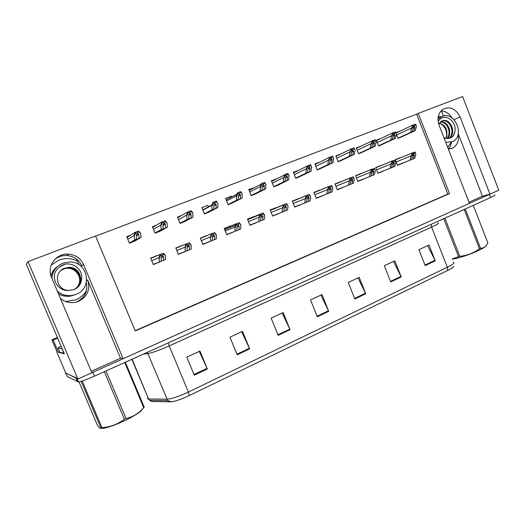 <?xml version="1.0" encoding="UTF-8"?>
<svg xmlns="http://www.w3.org/2000/svg" width="525" height="525" viewBox="0 0 525 525"><rect width="100%" height="100%" fill="white"/><g stroke="black" fill="none" stroke-linecap="round" stroke-linejoin="round"><path stroke-width="0.79" d="M86.323 282.581C88.075 291.303 84.853 297.734 76.657 301.888L75.843 302.203M91.265 371.306L120.527 358.208L87.623 279.937C90.556 289.439 87.491 296.586 78.428 301.37L76.368 302.065C70.416 303.489 65.1 302.275 60.428 298.423M448.357 149.054L452.602 148.102C457.426 145.241 459.283 140.556 458.174 134.026M57.415 337.536L51.903 339.865L53.169 340.023L58.367 352.255L64.352 353.87L26.25 264.141L28.048 261.627L95.537 235.988L135.253 330.927L449.505 193.607L418.248 113.4L462.61 96.547L498.75 190.227L489.95 194.171L460.103 116.97C455.733 108.511 449.958 105.991 442.759 109.397C438.145 113.177 436.925 118.447 439.09 125.206L469.448 203.365L123.139 358.713L83.58 264.567C80.66 258.346 75.666 254.868 68.591 254.133C56.438 252.919 46.344 266.267 51.437 277.174L91.868 372.743L77.871 379.017L65.71 372.973M452.077 117.994C449.282 113.407 445.574 111.077 440.947 111.005M53.169 340.023L57.665 338.12M51.903 339.865L56.851 351.507M28.048 261.627L77.871 379.017M468.996 202.197L482.429 196.179L489.95 194.171M120.527 358.208L123.139 358.713M76.571 259.114L78.934 264.725M451.533 142.085C451.139 144.841 450.063 147.125 448.304 148.916M441.44 111.005L443.363 115.972M135.148 330.678L447.832 194.099L416.673 114.174L95.616 236.171M416.673 114.174L418.248 113.4M447.832 194.099L449.505 193.607M276.997 178.736L271.34 180.803L273.794 186.9L279.307 184.478M231.781 196.868L231.505 196.192L225.593 198.47L228.139 204.717L233.94 202.177M208.51 206.798L207.9 205.308L201.836 207.651L204.428 213.977L210.374 211.365M181.46 215.526L177.457 217.068L180.088 223.473L186.198 220.795M156.332 225.232L152.427 226.741L155.111 233.225L161.378 230.475M254.625 187.576L248.758 189.525L251.258 195.7L256.909 193.22M298.863 170.212L293.363 172.292L295.785 178.323L301.16 175.954M320.211 161.93L314.856 163.99L317.231 169.949L322.481 167.639M341.053 153.871L335.829 155.886L338.172 161.779L343.298 159.521M361.41 146.002L356.311 147.971L358.614 153.799L363.615 151.594M381.288 138.324L376.307 140.247L378.577 146.009L383.46 143.85M396.421 134.177L398.075 138.397L402.846 136.29M400.713 130.83L395.942 132.661M130.528 235.2L126.728 236.67L129.458 243.232L135.89 240.411M275.94 208.064L275.809 207.723L270.158 210L272.632 216.11L278.211 213.675M230.587 227.24L230.127 226.111L224.188 228.5L226.741 234.76L232.614 232.221M206.469 235.837L200.301 238.107L202.906 244.447L208.937 241.854M182.116 245.634L175.79 247.971L178.434 254.389L184.636 251.744M253.463 217.311L253.253 216.799L247.465 219.128L249.979 225.317L255.701 222.83M297.911 199.146L292.3 201.088L294.728 207.132L300.162 204.75M319.364 190.477L313.891 192.399L316.28 198.371L321.589 196.042M340.298 182.031L334.97 183.921L337.319 189.827L342.49 187.543M360.747 173.795L355.543 175.645L357.853 181.479L362.906 179.248M380.71 165.749L375.631 167.56L377.908 173.335L382.837 171.143M400.214 157.9L395.253 159.666L397.491 165.375L402.308 163.236M157.119 255.688L150.623 258.097L153.32 264.593L159.685 261.89M151.673 257.978L150.662 258.188M151.6 257.808L157.047 255.511M153.267 264.469L154.166 263.996M154.206 264.088L159.731 261.988M395.266 159.698L400.135 157.697M397.471 165.322L402.373 163.393M375.644 167.593L380.632 165.546M377.888 173.283L382.902 171.301M355.556 175.685L360.662 173.585M357.833 181.427L362.965 179.406M334.983 183.967L340.213 181.808M337.293 189.768L342.556 187.701M313.911 192.445L319.266 190.24M316.253 198.306L321.648 196.192M292.32 201.141L297.806 198.877M294.696 207.06L300.221 204.901M247.492 219.194L253.253 216.799M249.939 225.232L255.754 222.968M175.914 248.023L182.044 245.457M178.474 254.225L184.682 251.849M200.333 238.186L206.397 235.653M202.86 244.335L208.983 241.973M224.214 228.565L230.127 226.111M226.702 234.662L232.667 232.352M270.185 210.052L275.809 207.723M272.6 216.031L278.27 213.819M482.429 196.179L458.24 133.718M54.725 259.501C58.282 256.633 62.363 255.301 66.97 255.518C73.913 256.233 78.822 259.645 81.697 265.762L83.58 264.567M76.794 378.158L65.776 373.131L56.713 351.803M489.93 194.178L91.868 372.737M447.628 270.5L189.413 395.496C181.84 399.066 175.816 401.179 171.347 401.835L151.843 401.54L149.697 400.339L148.824 398.987L167.127 399.19C171.721 398.888 178.815 396.506 188.403 392.044L447.339 267.245L447.628 270.5C451.946 268.367 453.908 266.923 453.521 266.168M150.675 401.107L150.865 400.358M494.655 194.887C495.659 194.952 494.281 195.851 490.521 197.577L94.487 376.143C86.855 379.523 81.493 381.465 78.415 381.977L67.226 376.537L65.776 373.131M237.188 354.802L229.95 337.194L242.504 331.38L249.677 348.876L237.188 354.802M194.283 375.158L186.815 357.164L199.966 351.074L207.362 368.95L194.283 375.158M354.828 298.981L348.213 282.443L359.205 277.351L365.767 293.797L354.828 298.981M390.744 281.945L384.313 265.729L394.846 260.853L401.225 276.97L390.744 281.945M425.178 265.604L418.924 249.703L429.03 245.024L435.238 260.833L425.178 265.604M278.158 335.357L271.143 318.124L283.139 312.572L290.095 329.693L278.158 335.357M317.336 316.772L310.524 299.893L322.002 294.577L328.755 311.351L317.336 316.772M152.414 400.378L153.037 400.391M320.9 295.083L328.755 311.351M282.161 313.025L290.095 329.693M427.626 245.674L435.238 260.833M393.533 261.457L401.225 276.97M357.991 277.915L365.767 293.797M199.27 351.402L207.362 368.95M241.657 331.774L249.677 348.876M159.436 261.995L161.333 261.227L161.083 257.69L162.179 255.839L162.711 255.767L163.459 256.732L163.688 260.269L165.578 259.501L165.139 255.209L163.531 253.372L162.337 253.516L159.994 254.723L158.957 257.703L159.436 261.995L153.221 264.357M161.326 261.168L163.688 260.269M165.336 255.688L163.846 254.317L160.401 255.708L159.994 254.723M163.846 254.317L163.439 253.339M160.401 255.708L159.16 258.188M130.029 243.009L136.743 239.118L136.343 235.423L137.406 233.513L138.193 233.533L138.771 234.478L139.158 238.179L141.081 237.431L140.68 233.441L138.666 230.98L135.142 232.339L134.164 235.403L134.807 239.873L129.373 243.036M134.197 241.382L141.081 237.431M132.346 242.104L139.158 238.179M136.743 239.118L134.807 239.873M140.68 233.441L139.079 231.971L135.555 233.33L135.142 232.339M139.079 231.971L138.666 230.98M135.555 233.33L134.367 235.889M185.318 251.475L187.162 250.727L187.071 247.183L188.193 245.339L188.993 245.392L189.381 246.251L189.459 249.795L191.29 249.053L191.021 244.755L189.446 242.865L188.377 243.036L186.099 244.217L185.017 247.183L185.318 251.475L178.343 254.152M187.162 250.681L189.459 249.795M191.218 245.227L189.847 243.836L186.493 245.188L186.099 244.217M189.847 243.836L189.446 242.865M186.493 245.188L185.207 247.656M210.505 241.244L212.297 240.516L212.356 236.959L213.504 235.121L214.6 235.922L214.535 239.61L216.32 238.882L216.195 234.531L214.758 232.68L213.714 232.838L211.496 233.993L210.361 236.939L210.505 241.244L202.808 244.217M212.297 240.47L214.535 239.61M216.405 235.049L215.152 233.632L211.89 234.951L211.496 233.993M215.152 233.632L214.758 232.68M211.89 234.951L210.558 237.412M235.029 231.282L236.775 230.573L236.965 227.003L238.14 225.179L239.157 226.118L238.947 229.688L240.686 228.985L240.923 225.133L239.393 222.757L238.376 222.915L236.217 224.037L235.134 225.376L235.029 231.282L226.649 234.531M236.775 230.534L238.947 229.688M240.923 225.133L239.774 223.702L236.598 224.982L236.217 224.037M239.774 223.702L239.393 222.757M236.598 224.982L235.226 227.437M155.413 233.107L163.144 228.834L162.907 225.127L163.997 223.23L164.968 223.42L165.27 224.208L165.493 227.922L167.363 227.187L167.134 223.191L165.257 220.723L161.825 222.042L160.794 225.087L161.26 229.569L155.026 233.021M159.469 231.518L167.363 227.187M157.671 232.227L165.493 227.922M163.144 228.834L161.26 229.569M167.134 223.191L165.657 221.701L162.232 223.02L161.825 222.042M165.657 221.701L165.257 220.723M162.232 223.02L160.998 225.573M180.134 223.46L188.829 218.827L188.744 215.112L189.866 213.222L190.988 213.832L191.113 217.941L192.938 217.225L192.872 213.216L192.406 212.172L191.12 210.742L187.786 212.028L186.703 215.06L186.998 219.542L180.009 223.269M184.091 221.911L192.938 217.225M182.332 222.6L191.113 217.941M188.829 218.827L186.998 219.542M192.872 213.216L191.513 211.706L188.18 212.999L187.786 212.028M191.513 211.706L191.12 210.742M188.18 212.999L186.9 215.532M204.415 213.957L213.826 209.088L213.911 205.137L215.04 203.483L216.129 204.494L216.051 208.222L217.823 207.526L217.921 203.516L216.287 201.036L213.038 202.282L211.824 205.012L212.048 209.783L204.343 213.773M208.077 212.553L217.823 207.526M206.364 213.216L216.051 208.222M213.826 209.088L212.048 209.783M217.921 203.516L216.674 201.987L213.432 203.241L213.038 202.282M216.674 201.987L216.287 201.036M213.432 203.241L212.1 205.767M228.119 204.678L238.166 199.605L238.37 195.871L239.544 194.007L240.548 195.031L240.332 198.758L242.064 198.089L242.117 193.607L240.785 191.579L237.628 192.8L236.467 194.388L236.434 200.281L228.053 204.52M231.459 203.424L242.064 198.089M229.793 204.074L240.332 198.758M238.166 199.605L236.434 200.281M242.307 194.066L241.165 192.524L238.009 193.745L237.628 192.8M241.165 192.524L240.785 191.579M238.009 193.745L236.637 196.258M445.751 142.36L452.655 141.586C465.393 135.739 454.788 110.729 441.932 116.399L437.994 119.228M445.777 129.452C446.959 133.79 447.202 136.31 446.506 137.018C447.93 129.793 445.561 125.167 439.399 123.145M439.261 123.355L439.937 123.552C442.555 124.484 444.498 126.446 445.771 129.452C446.906 132.412 446.959 135.358 445.928 138.292M446.821 135.096C446.663 130.318 444.773 126.643 441.151 124.064M441.551 121.19C449.328 117.79 456.343 133.252 448.586 138.482M438.762 124.274L441.151 121.432L442.208 120.888C450.201 117.292 457.249 133.475 448.98 138.423M440.232 122.161C446.893 121.203 452.176 132.871 446.933 138.462M440.541 121.879C447.517 120.363 453.2 132.963 447.359 138.508M443.887 137.55L446.67 138.429L451.001 137.727C453.462 136.277 454.788 133.908 454.972 130.62C454.611 134.013 453.127 136.447 450.522 137.924L450.109 138.127M438.093 121.196L440.829 118.433L443.133 117.383C449.249 116.15 456.258 123.408 454.972 130.62M446.67 138.429L444.038 137.95M441.768 117.908L444.025 117.305M57.291 291.007C61.845 294.971 67.121 296.389 73.113 295.26L76.053 294.354C93.148 288.291 87.846 261.45 69.674 261.975L62.908 263.183C56.168 266.136 52.513 271.189 51.936 278.355M78.494 284.977C83.094 276.445 73.854 265.696 64.444 268.761L61.274 270.172M61.812 269.745L64.477 268.301L68.696 267.488C80.843 266.707 85.358 284.852 73.881 289.642M68.539 290.45C58.721 291.368 51.66 280.37 55.342 271.93C57.402 268.183 60.5 265.637 64.634 264.298C73.868 262.132 83.849 270.546 81.454 279.753C80.876 284.347 78.402 287.621 74.038 289.583L68.539 290.45C56.182 290.272 53.078 271.989 64.641 268.183L68.867 267.369C81.093 266.582 85.568 284.872 73.972 289.61M61.497 269.988L63.814 268.787L68.001 267.973C79.866 267.199 84.525 284.773 73.507 289.78M61.569 269.929L63.978 268.662L68.171 267.855C80.108 267.081 84.735 284.793 73.605 289.748M81.454 279.753C80.857 284.248 78.455 287.497 74.255 289.492M64.089 353.259L59.824 352.321L57.947 347.904L61.051 346.106M63.814 353.384L62.121 348.626M57.947 347.904L61.845 348.751M59.417 267.041L64.975 264.246M485.671 246.107C484.916 247.098 482.672 248.502 478.931 250.313C470.623 254.369 456.921 258.858 452.255 259.107L452.13 259.114M465.281 208.957L480.565 248.266L479.476 248.791L464.179 209.455M444.911 218.144L459.815 256.292C467.027 255.616 473.576 253.116 479.476 248.791M459.815 256.292L458.561 256.659L443.71 218.682M452.097 259.028L458.561 256.659M480.565 248.266C483.44 248.253 485.704 246.75 487.364 243.757L487.837 242.872L473.268 205.354M142.748 408.745C141.717 411.246 135.936 415.104 125.409 420.328C116.347 424.6 109.088 427.245 103.628 428.269L100.636 428.341M106.004 370.952L126.053 418.471L124.418 419.258L104.344 371.7M82.176 381.025L101.962 427.665C110.303 427.068 117.79 424.266 124.418 419.258M101.962 427.665L100.918 427.888L81.172 381.334M79.039 381.878L97.368 425.066C99.297 427.941 100.459 428.938 100.846 428.078L100.918 427.888M125.35 362.23L144.224 407.151L143.725 407.669L124.747 362.499M126.053 418.471C132.976 416.955 138.869 413.352 143.725 407.669M258.904 221.583L260.603 220.887L260.932 217.311L262.132 215.493L263.064 216.451L262.723 220.027L264.416 219.338L264.797 215.486L263.379 213.104L262.388 213.255L259.967 214.627L259.061 217.271L258.904 221.583L249.887 225.094M260.61 220.854L262.723 220.027M264.797 215.486L263.753 214.036L260.662 215.283L260.282 214.351M263.753 214.036L263.379 213.104M260.662 215.283L259.252 217.724M282.168 212.126L283.828 211.457L284.281 207.874L285.495 206.062L286.355 207.034L285.889 210.617L287.543 209.948L288.054 206.082L286.742 203.7L285.771 203.838L283.723 204.914L282.47 207.815L282.168 212.126L272.541 215.893M283.828 211.424L285.889 210.617M288.054 206.082L287.109 204.619L284.097 205.833L283.723 204.914M287.109 204.619L286.742 203.7M284.097 205.833L282.647 208.268M304.841 202.919L306.456 202.263L307.027 198.673L308.267 196.875L309.054 197.853L308.47 201.442L310.078 200.793L310.715 196.921L309.501 194.532L308.562 194.67L306.567 195.713L305.268 198.607L304.841 202.919L294.637 206.916M306.456 202.23L308.47 201.442M310.715 196.921L309.868 195.444L306.928 196.626L306.567 195.713M309.868 195.444L309.501 194.532M306.928 196.626L305.452 199.054M251.232 195.641L261.877 190.365L262.211 186.631L263.406 184.774L264.331 185.811L263.983 189.545L265.67 188.888L265.867 184.406L264.646 182.378L261.568 183.566L260.807 184.373L260.348 186.546L260.183 191.028L251.173 195.497M254.264 194.526L265.67 188.888M252.637 195.162L263.983 189.545M261.877 190.365L260.183 191.028M266.05 184.866L265.02 183.31L261.942 184.498L261.568 183.566M265.02 183.31L264.646 182.378M261.942 184.498L260.538 187.005M273.768 186.828L284.977 181.368L285.436 177.634L286.65 175.783L287.503 176.827L287.031 180.567L288.671 179.924L289.006 175.448L287.884 173.414L284.885 174.569L283.631 177.529L283.329 182.011L273.715 186.703M276.504 185.843L288.671 179.924M274.916 186.467L287.031 180.567M284.977 181.368L283.329 182.011M289.19 175.901L288.251 174.333L285.259 175.488L284.885 174.569M288.251 174.333L287.884 173.414M285.259 175.488L283.815 177.982M295.752 178.238L307.493 172.594L308.07 168.86L309.297 167.022L310.078 168.079L309.494 171.813L311.095 171.189L311.555 166.72L310.531 164.673L307.611 165.802L306.318 168.748L305.885 173.217L295.7 178.119M298.2 177.378L311.095 171.189M296.651 177.982L309.494 171.813M307.493 172.594L305.885 173.217M311.738 167.16L310.898 165.585L307.972 166.707L307.611 165.802M310.898 165.585L310.531 164.673M307.972 166.707L306.495 169.194M326.937 193.942L328.512 193.298L329.201 189.709L330.455 187.917L331.177 188.908L330.474 192.504L332.043 191.868L332.804 187.996L331.688 185.601L330.77 185.732L328.827 186.756L327.495 189.623L326.937 193.942L316.194 198.161M328.519 193.272L330.474 192.504M332.804 187.996L332.049 186.5L329.188 187.655L328.827 186.756M332.049 186.5L331.688 185.601M329.188 187.655L327.672 190.07M348.488 185.181L350.024 184.557L350.818 180.968L352.091 179.183L352.748 180.187L351.94 183.783L353.469 183.159L354.342 179.287L353.318 176.892L352.426 177.017L350.529 178.014L349.164 180.876L348.488 185.181L337.234 189.61M350.031 184.531L351.94 183.783M354.342 179.287L353.673 177.778L350.884 178.907L350.529 178.014M353.673 177.778L353.318 176.892M350.884 178.907L349.335 181.309M369.515 176.643L371.011 176.032L371.91 172.436L373.196 170.664L373.787 171.682L372.881 175.271L374.371 174.668L375.355 170.796L374.765 169.273L372.041 170.376L371.7 169.496L370.302 172.338L369.515 176.643L357.768 181.269M374.765 169.273L374.417 168.4L371.7 169.496M371.017 176.006L372.881 175.271M372.041 170.376L370.473 172.764M393.31 166.97L391.492 167.692L392.483 164.115L393.783 162.356L394.314 163.38L393.31 166.97L394.767 166.379L395.857 162.507L395.345 160.978L392.687 162.048L392.346 161.182L390.922 164.003L390.023 168.308L377.823 173.125M395.345 160.978L395.003 160.112L392.346 161.182M391.486 167.711L390.023 168.308M392.687 162.048L391.086 164.43M410.045 160.171L411.475 159.593L412.558 155.997L413.877 154.245L414.35 155.275L413.254 158.872L414.678 158.294L415.859 154.416L415.426 152.88L412.834 153.93L412.499 153.07L411.042 155.879L410.045 160.171L397.412 165.165M415.426 152.88L415.091 152.027L412.499 153.07M411.482 159.574L413.254 158.872M412.834 153.93L411.206 156.299M317.198 169.857L329.444 164.043L330.133 160.302L331.38 158.478L332.095 159.541L331.393 163.282L332.955 162.671L333.539 158.209L332.607 156.155L329.838 157.172L328.433 160.184L327.876 164.653L317.152 169.746M319.384 169.109L332.955 162.671M317.868 169.7L331.393 163.282M329.444 164.043L327.876 164.653M333.716 158.648L332.968 157.054L330.12 158.156L329.759 157.257M332.968 157.054L332.607 156.155M330.12 158.156L328.611 160.624M338.133 161.68L350.851 155.702L351.645 151.968L352.912 150.15L353.561 151.226L352.754 154.954L354.277 154.363L355.156 150.34L354.139 147.853L351.52 148.759L349.998 151.837L349.322 156.292L338.093 161.575M340.056 161.044L354.277 154.363M338.579 161.615L352.754 154.954M350.851 155.702L349.322 156.292M355.156 150.34L354.487 148.739L351.711 149.809L351.356 148.923M354.487 148.739L354.139 147.853M351.711 149.809L350.168 152.27M358.575 153.694L371.733 147.564L372.632 143.83L373.918 142.026L374.502 143.108L373.597 146.836L375.08 146.258L376.064 142.236L375.48 140.628L372.77 141.671L372.428 140.798L371.031 143.692L370.243 148.142L358.536 153.602M375.48 140.628L375.132 139.755L372.428 140.798M360.248 153.162L375.08 146.258M358.805 153.72L373.597 146.836M371.733 147.564L370.243 148.142M372.77 141.671L371.201 144.119M378.532 145.898L392.116 139.617L393.113 135.89L394.406 134.098L394.931 135.188L393.934 138.915L395.384 138.351L396.467 134.334L395.962 132.713L393.317 133.737L392.976 132.871L391.558 135.745L390.666 140.188L378.499 145.812M395.962 132.713L395.62 131.847L392.976 132.871M379.969 145.464L395.384 138.351M378.577 146.009L393.934 138.915M392.116 139.617L390.666 140.188M393.317 133.737L391.722 136.172M398.029 138.285L412.013 131.867L413.096 128.146L414.409 126.354L414.881 127.457L413.785 131.178L415.203 130.627L416.384 126.617L415.951 124.989L413.372 125.987L413.037 125.127L411.593 127.988L410.596 132.425L397.996 138.206M415.951 124.989L415.616 124.136L413.037 125.127M399.243 137.944L415.203 130.627M398.068 138.383L413.785 131.178M412.013 131.867L410.596 132.425M413.372 125.987L411.758 128.408M454.027 119.667L460.103 116.97M87.623 279.937L86.691 280.37M189.413 395.496L188.403 392.044L169.201 345.903C159.502 350.201 152.447 352.741 148.043 353.535L143.292 354.139M170.284 401.887L168.052 400.621L167.127 399.19L147.315 352.321M437.955 222.908C439.497 223.046 437.377 224.444 431.609 227.108L447.339 267.245C453.029 264.416 455.031 262.743 453.344 262.231M147.906 397.523C147.243 398.383 147.446 398.869 148.516 398.974L132.123 359.179M490.521 197.577L489.313 194.46M94.487 376.143L92.859 372.297M77.647 381.931L76.033 378.125M431.156 224.339L431.609 227.108L169.201 345.903L168.23 342.897M317.1 316.181L328.499 310.774M354.598 298.403L365.512 293.226M390.521 281.374L400.982 276.412M424.961 265.046L434.995 260.288M277.915 334.753L289.833 329.103M236.933 354.185L249.408 348.265M194.02 374.522L207.093 368.327M151.686 260.649L158.957 257.703M150.734 258.366L160.906 254.093M161.083 257.683L163.459 256.732M127.818 239.295L134.164 235.403M127.03 237.398L135.247 232.234M136.395 235.909L138.771 234.478M176.833 250.491L185.017 247.183M175.901 248.233L186.985 243.6M187.071 247.177L189.381 246.251M201.324 240.601L210.361 236.939M200.406 238.363L212.363 233.382M212.356 236.952L214.607 236.047M225.192 230.961L235.036 226.971M224.287 228.749L237.057 223.447M236.965 226.997L239.157 226.118M153.497 229.32L160.794 225.087M152.696 227.391L162.028 221.845M162.934 225.54L165.27 224.208M178.507 219.614L186.703 215.06M177.699 217.658L188.062 211.772M188.757 215.473L191.041 214.22M202.867 210.164L211.91 205.301M213.885 205.688L216.129 204.494M226.603 200.95L236.453 195.799M238.357 196.166L240.548 195.031M438.362 116.143L440.902 116.872M451.297 142.177L447.661 147.263M51.194 265.099L58.912 260.131C65.225 257.847 71.38 258.142 77.365 260.997M86.52 290.469C84 294.761 80.391 297.898 75.679 299.88L65.586 301.534M57.435 266.562C54.147 269.01 52.008 272.193 51.023 276.104M58.419 293.685C62.449 296.093 66.78 296.828 71.407 295.903L74.294 295.011M248.45 221.563L259.061 217.271M247.564 219.371L261.102 213.767M260.938 217.304L263.064 216.451M271.13 212.402L282.47 207.815M270.257 210.236L284.524 204.343M284.281 207.867L286.355 207.034M293.252 203.464L305.268 198.607M292.392 201.324L307.342 195.162M307.027 198.667L309.054 197.853M249.749 191.973L260.348 186.546M262.185 186.9L264.331 185.811M272.311 183.218L283.631 177.529M285.403 177.877L287.503 176.827M294.322 174.681L306.318 168.748M308.031 169.083L310.078 168.079M314.829 194.749L327.495 189.623M313.983 192.629L329.582 186.211M329.201 189.702L331.177 188.908M335.888 186.244L349.164 180.876M335.055 184.15L351.264 177.483M350.818 180.961L352.748 180.187M356.449 177.936L370.302 172.338M355.628 175.868L372.415 168.971M371.91 172.436L373.787 171.682M376.523 169.831L390.922 164.003M375.716 167.777L393.048 160.67M392.483 164.115L394.314 163.38M396.132 161.91L411.042 155.879M412.958 152.67L395.338 159.895L413.182 152.565M412.558 155.997L414.35 155.275M315.794 166.346L328.433 160.184M330.094 160.512L332.095 159.541M336.755 158.215L349.998 151.837M351.606 152.158L353.561 151.226M357.217 150.275L371.031 143.692M372.586 144.014L374.502 143.108M377.206 142.524L391.558 135.745M393.067 136.067L394.931 135.188M396.723 134.951L411.593 127.988M413.05 128.303L414.881 127.457M66.97 255.518L68.591 254.133M452.602 148.102L451.073 148.693M171.347 401.835L168.052 400.621L149.697 400.339L148.516 398.974L131.867 359.29M78.415 381.977L76.978 378.584M161.654 256.2L162.711 255.767M136.447 234.596L138.193 233.533M187.405 246.035L188.993 245.392M212.363 236.821L214.6 235.922M224.667 229.674L235.134 225.376M162.953 224.582L164.968 223.42M188.744 215.073L190.988 213.832M202.755 209.895L211.824 205.012M226.15 199.841L236.467 194.388M440.14 117.318L438.034 118.296M451.001 137.727L450.522 137.924M73.113 295.26L71.407 295.903C66.832 296.835 62.528 296.152 58.498 293.862M57.638 266.372C54.265 268.754 52.028 271.891 50.925 275.796M103.628 428.269L100.846 428.078M247.695 219.693L259.967 214.627M270.316 210.381L283.815 204.816M292.425 201.41L306.803 195.477M249.119 190.431L260.807 184.373M271.615 181.486L284.511 174.91M293.593 172.856L307.538 165.861M314.002 192.682L329.155 186.447M335.075 184.183L350.917 177.667M355.642 175.888L372.12 169.122M375.723 167.797L392.792 160.794M315.053 164.482L329.838 157.172M336.007 156.332L351.52 148.759M356.475 148.385L372.645 140.582M376.458 140.634L393.245 132.615M396.06 133.028L413.339 124.852"/></g></svg>
